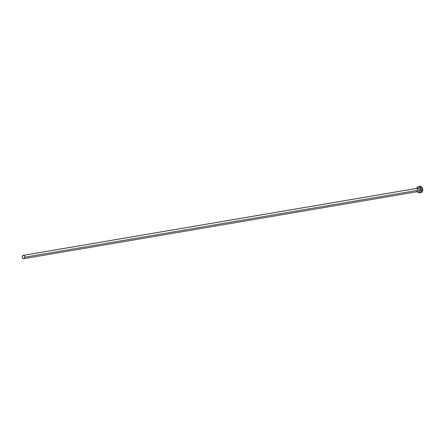 <?xml version="1.0" encoding="UTF-8"?>
<svg xmlns="http://www.w3.org/2000/svg" width="445" height="445" viewBox="0 0 445 445"><rect width="100%" height="100%" fill="white"/><g stroke="black" fill="none" stroke-linecap="round" stroke-linejoin="round"><path stroke-width="0.67" d="M419.207 191.356A1.658 1.29 -99.7 0 0 420.286 189.848L420.464 189.843A1.786 1.385 80.3 0 1 418.834 191.422M23.83 258.651L419.262 191.35A1.658 1.29 -99.7 0 0 420.286 189.848A1.658 1.29 -99.7 0 0 418.706 188.079L23.274 255.38A1.658 1.29 80.3 0 1 24.848 257.149L420.286 189.848L24.848 257.149A1.658 1.29 80.3 0 1 23.83 258.651A1.658 1.29 80.3 0 1 22.25 256.887A1.658 1.29 80.3 0 1 23.274 255.38L22.467 255.997L22.278 257.21L22.834 258.311L23.808 258.656L24.636 258.039L24.825 256.826L24.269 255.725L23.29 255.38M419.596 192.846L420.786 192.641A3.187 2.475 -99.7 0 0 422.75 189.754A3.187 2.475 -99.7 0 0 419.713 186.36L418.528 186.561A3.187 2.475 80.3 0 1 421.565 189.954L422.75 189.754L421.565 189.954A3.187 2.475 80.3 0 1 419.596 192.846A3.187 2.475 80.3 0 1 417.254 191.689M416.698 188.424A3.187 2.475 80.3 0 1 418.528 186.561M416.993 191.25L418.116 192.524L420.03 192.718L421.148 191.667L421.515 189.331L420.825 187.645L419.051 186.544L417.666 186.933L416.609 188.836M418.072 188.352L418.784 187.94L419.596 188.124L420.436 189.498L420.058 191.055L418.795 191.411M420.264 192.657L422.027 191.912L422.566 190.944L422.7 189.131L421.632 187.011L419.752 186.349M418.278 188.157A1.786 1.385 80.3 0 1 419.718 188.207A1.786 1.385 80.3 0 1 420.464 189.843L420.286 189.848A1.658 1.29 -99.7 0 0 418.762 188.074A1.658 1.29 -99.7 0 0 417.683 189.587M418.706 188.079L417.71 189.576"/></g></svg>
